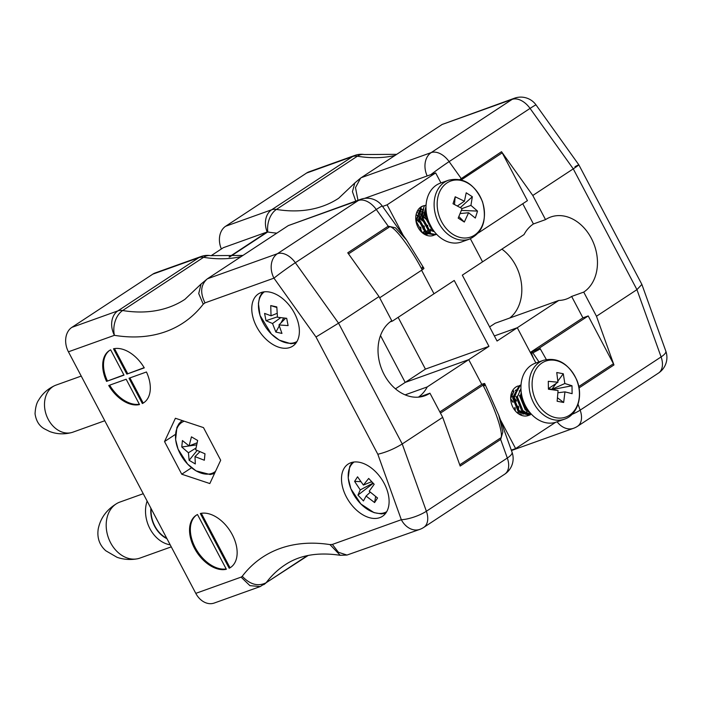 <?xml version="1.0" encoding="UTF-8"?>
<svg xmlns="http://www.w3.org/2000/svg" width="701" height="701" viewBox="0 0 701 701"><rect width="100%" height="100%" fill="white"/><g stroke="black" fill="none" stroke-linecap="round" stroke-linejoin="round"><path stroke-width="1.05" d="M528.808 415.325A15.624 11.97 -109.7 0 1 528.388 415.491A15.624 11.97 -109.7 0 1 512.378 406.151A15.624 11.97 -109.7 0 1 515.875 387.057A15.624 11.97 -109.7 0 1 517.846 386.076L518.057 385.997M395.452 388.827L405.196 382.422L380.494 335.569L405.196 382.422L468.732 359.648L488.965 346.347L454.23 280.47L392.516 321.04A41.245 31.598 -109.7 0 0 391.184 321.111M488.965 346.347L425.428 369.112L405.196 382.422L468.732 359.648L481.753 384.358L482.516 384.087A18.752 2.199 -27.8 0 1 483.585 383.719A6.248 0.736 -27.8 0 1 484.706 383.587A6.248 0.736 -27.8 0 1 482.963 385.147L440.456 413.099M500.348 419.627L515.621 448.587L555.56 422.326M522.753 203.728L533.426 223.961A41.245 31.598 70.3 0 0 524.033 234.572L482.551 261.841L470.38 238.761L482.551 261.841L462.318 275.151L497.053 341.028L517.285 327.726L535.897 363.013M382.571 206.462L387.101 204.832L435.663 172.91L440.955 182.943M387.101 204.832L403.136 235.238M421.59 270.244L433.998 293.772L421.59 270.244M434.191 235.115A15.624 11.97 -109.7 0 1 433.446 235.422A15.624 11.97 -109.7 0 1 417.437 226.081A15.624 11.97 -109.7 0 1 420.933 206.988A15.624 11.97 -109.7 0 1 422.905 206.006L420.872 207.312L416.096 220.789L417.2 225.512M423.334 205.866A15.624 11.97 -109.7 0 1 424.508 205.586M425.078 205.507A15.624 11.97 -109.7 0 1 426.042 205.463M489.613 326.911L495.239 323.222L558.767 300.449L517.285 327.726L494.371 335.937L517.285 327.726L530.315 352.428L531.069 352.156L533.505 358.483M211.106 255.716L223.312 247.698L267.046 232.022A2.497 1.577 -123.3 0 1 267.677 231.978A199.04 125.803 -123.3 0 0 276.834 233.144M364.59 198.374L435.663 172.91M515.621 448.587L511.301 450.138M425.428 369.112L398.133 317.351M346.39 496.974A31.247 19.751 -123.3 0 0 382.466 516.304A31.247 19.751 -123.3 0 0 381.8 479.344A31.247 19.751 -123.3 0 0 348.134 464.088A31.247 19.751 -123.3 0 0 346.39 496.974M256.662 326.78A31.247 19.751 -123.3 0 0 292.738 346.119A31.247 19.751 -123.3 0 0 292.072 309.159A31.247 19.751 -123.3 0 0 258.406 293.894A31.247 19.751 -123.3 0 0 256.662 326.78M110.653 349.817A31.247 19.751 -123.3 0 0 109.338 350.579A31.247 19.751 -123.3 0 0 106.561 381.379L123.998 375.131L110.653 349.817M126.171 379.25L108.734 385.497A31.247 19.751 -123.3 0 0 139.517 404.565L126.171 379.25M129.01 378.233L142.356 403.548A31.247 19.751 -123.3 0 0 143.67 402.795A31.247 19.751 -123.3 0 0 146.448 371.986L129.01 378.233M68.426 351.806A18.752 14.362 -109.7 0 1 71.879 327.358L117.891 310.867A18.752 11.847 56.7 0 1 122.657 310.525A18.752 12.557 99.3 0 0 114.429 335.323L68.426 351.806L195.789 593.361L241.109 577.125L249.924 585.65L260.246 586.553L308.151 555.481M144.275 367.867A31.247 19.751 -123.3 0 0 113.492 348.8L126.837 374.115L144.275 367.867M226.353 569.265L197.489 514.516A31.247 19.751 -123.3 0 0 196.175 515.279A31.247 19.751 -123.3 0 0 195.001 549.207A31.247 19.751 -123.3 0 0 226.353 569.265M229.192 568.248A31.247 19.751 -123.3 0 0 230.506 567.495A31.247 19.751 -123.3 0 0 231.68 533.557A31.247 19.751 -123.3 0 0 200.328 513.5L229.192 568.248L229.998 567.714L201.31 513.307M175.399 418.26L203.483 427.601L220.692 460.25L209.827 483.55L181.743 474.209L164.533 441.56L175.399 418.26M241.109 577.125A23.781 15.036 -123.3 0 0 242.248 576.275A201.546 127.38 56.7 0 1 329.978 544.598L332.37 544.423L401.322 519.713L377.821 454.248L315.993 336.988L338.548 323.179L379.022 296.576L391.754 320.725A41.245 31.598 -109.7 0 0 382.509 371.136A41.245 31.598 -109.7 0 0 424.771 395.793A41.245 31.598 -109.7 0 0 429.958 393.2L442.699 417.349L460.18 466.06L500.654 439.457A6.248 3.952 -123.3 0 0 500.12 438.265C504.843 437.626 496.194 410.471 483.541 386.251L482.963 385.147M377.821 454.248C385.988 452.347 394.128 448.92 402.234 443.961L442.699 417.349M405.125 394.856L427.251 386.926L468.732 359.648L481.753 384.358L439.834 411.916M379.022 296.576L347.749 252.807L388.214 226.195L395.443 227.79L406.536 240.005L382.29 206.068A18.752 0.894 144.5 0 0 376.288 209.503A18.752 11.847 -123.3 0 0 358.351 200.495L288.33 225.582L207.4 278.796L201.064 284.045L198.725 293.579L203.229 304.19A201.546 127.38 56.7 0 1 114.429 335.323A18.752 14.362 70.3 0 1 117.891 310.867L198.821 257.661L152.818 274.144A18.752 14.362 -109.7 0 1 155.175 272.961L201.178 256.478A18.752 14.362 70.3 0 0 198.821 257.661A18.752 11.847 -123.3 0 1 203.588 257.311A18.752 12.557 99.3 0 1 210.545 255.628L210.545 255.628A18.752 18.752 0 0 0 201.178 256.478M71.879 327.358L152.818 274.144M260.246 586.553L214.252 603.035A18.752 14.362 -109.7 0 1 195.789 593.361M242.248 576.275C250.108 584.599 258.082 586.746 266.17 582.724L307.362 555.648M382.29 206.068A18.752 18.752 0 0 0 360.708 199.312L288.33 225.582M498.691 415.01L502.862 431.93L500.654 439.457L507.322 458.033A18.752 5.187 -19.7 0 0 512.037 452.189L498.954 415.728L484.706 383.587M329.978 544.598L340.213 555.297L346.969 555.061L419.785 529.386A18.752 18.752 0 0 0 423.763 527.397L504.694 474.191A18.752 11.847 -123.3 0 0 507.322 458.033L426.383 511.248A18.752 11.847 56.7 0 1 423.763 527.397M332.37 544.423L338.443 552.292L346.969 555.061M360.708 199.312A18.752 14.362 70.3 0 0 358.351 200.495L277.421 253.701L207.4 278.796C200.696 284.632 199.899 292.65 205.007 302.867L203.229 304.19M144.152 367.666L126.837 374.115M114.473 348.607L127.643 373.589M129.922 377.909L143.162 403.014L142.356 403.548M143.162 403.014A31.247 19.751 -123.3 0 0 144.073 402.523M109.663 385.164A31.247 19.751 -123.3 0 0 139.341 404.232M123.893 374.93L106.561 381.379M109.75 350.316A31.247 19.751 -123.3 0 0 107.376 380.853M196.587 515.016A31.247 19.751 -123.3 0 0 195.632 548.348A31.247 19.751 -123.3 0 0 226.178 568.932M229.998 567.714A31.247 19.751 -123.3 0 0 230.909 567.223M427.251 386.926A41.245 31.598 -109.7 0 1 418.427 397.152M419.11 397.081L429.958 393.2M390.115 321.908L392.516 321.04M406.536 240.005L423.921 268.299A6.248 0.736 152.2 0 1 422.177 269.859L379.67 297.802M422.177 269.859L421.599 268.755C408.762 244.658 391.701 223.032 388.915 227.326L348.52 253.885M421.599 268.755C423.676 267.291 423.877 266.801 422.186 267.274M484.198 384.875C485.872 384.393 485.653 384.849 483.541 386.251M191.557 467.751L181.743 474.209M175.443 434.383L164.533 441.56M386.724 511.669A29.731 18.787 56.7 0 1 355.135 496.878A29.731 18.787 56.7 0 1 354.075 462.012M369.199 491.226L377.541 497.982L374.597 502.564L366.08 496.071L363.46 500.935L357.957 495.108L360.261 489.911L354.601 481.394L357.554 476.811L363.39 485.066L368.691 478.441L374.185 484.268L369.199 491.226M374.597 502.564L375.622 496.597M363.39 485.066L371.679 481.666M372.143 482.148L370.645 482.086M360.735 481.657L354.601 481.394M360.261 489.911L373.046 483.094M357.957 495.108L373.256 483.304M366.08 496.071L370.251 492.181M215.522 471.326A29.731 18.787 56.7 0 1 195.824 470.686A29.731 18.787 56.7 0 1 176.372 443.715A29.731 18.787 56.7 0 1 184.24 421.196M188.429 452.758L181.778 447.001L182.418 440.543L189.104 445.932L191.443 436.846L197.656 440.491L195.667 449.788L204.99 453.792L204.35 460.242L194.992 456.614L195.325 463.948L189.121 460.303L188.429 452.758L195.956 448.053M196.578 444.872L181.778 447.001M189.121 460.303L197.104 450.498M194.992 456.614L199.864 451.768M204.35 460.242L204.955 453.775M189.104 445.932L197.06 442.813M104.773 420.74L72.825 432.193A24.999 19.146 -109.7 0 1 71.73 432.535A24.999 19.146 -109.7 0 1 46.362 415.123A24.999 19.146 -109.7 0 1 54.888 385.559A24.999 19.146 -109.7 0 1 55.957 385.129L81.22 376.078M171.272 546.868L139.893 558.11A29.749 22.791 -109.7 0 1 136.932 558.881A29.749 22.791 -109.7 0 1 108.41 537.79A29.749 22.791 -109.7 0 1 117.049 503.379A29.749 22.791 -109.7 0 1 119.827 502.1L143.241 493.714M166.689 538.184A25.622 19.628 -109.7 0 1 151.153 508.707M530.122 412.749L525.224 409.743L519.397 395.32M520.484 394.943L526.302 409.358L527.941 410.69M512.589 397.747L519.204 385.673L521.018 384.937L520.291 385.287L513.675 397.388L519.502 411.794L530.307 414.799L529.22 415.194L518.416 412.188L512.589 397.747M531.498 414.291L521.816 410.97L515.997 396.556M517.084 396.161L522.902 410.576L527.879 413.608M521.299 392.735L520.782 396.153L525.356 407.807L527.722 409.559M517.303 390.326L513.973 398.589L518.547 410.243L524.707 413.091M515.375 390.334L516.961 389.625L515.331 390.422L517.277 390.396M513.903 391.552L510.678 398.405M518.144 413.537L521.299 414.309M522.867 414.168L525.005 413.248M526.705 411.829L527.134 411.268M520.011 391.062L519.31 390.808M512.124 391.473L513.553 390.843L512.089 391.544M517.82 413.292L518.258 412.039M518.574 410.567L518.591 406.808M516.304 400.42L513.684 397.213M512.676 396.354L510.933 395.233M515.27 410.83L515.191 408.035M512.904 401.638L510.687 398.825M521.229 392.271L520.545 396.231L523.997 406.676M520.808 388.889L517.145 397.458L520.598 407.894M517.399 390.106L513.737 398.676L518.319 410.33L524.856 413.169M526.311 412.968L526.915 412.784M513.999 391.324L510.714 396.985M518.758 413.958L521.456 414.387M522.911 414.186L523.507 414.002M526.565 411.802L527.012 411.189M519.967 391.219L519.222 390.939M517.005 390.475L515.296 390.483M517.671 413.178L518.092 411.873M518.372 410.383L518.249 406.168M516.453 401.156L513.675 397.511M512.65 396.608L510.898 395.425M515.051 410.567L514.841 407.395M513.044 402.374L510.696 399.167M543.389 360.323L535.266 363.241A31.247 23.939 70.3 0 0 520.931 387.977A31.247 23.939 70.3 0 0 556.34 422.072L564.471 419.154A31.247 23.939 -109.7 0 1 529.062 385.068A31.247 23.939 -109.7 0 1 543.389 360.323C557.444 356.87 568.555 363.381 576.721 379.863C583.653 395.96 577.414 415.097 564.471 419.154M532.094 384.639A29.731 22.774 -109.7 0 1 567.267 366.474A29.731 22.774 -109.7 0 1 567.915 416.149A29.731 22.774 -109.7 0 1 532.094 384.639M557.952 382.22L556.76 372.52L563.28 373.747L564.848 383.517L572.007 385.769L572.112 393.673L564.962 391.868L563.657 402.47L557.137 401.244L558.066 390.571L548.41 389.213L548.305 381.318L557.952 382.22L548.401 388.634M556.173 383.421L551.827 389.327L548.401 388.678M563.28 373.747L557.882 381.09M557.558 397.844L563.657 402.47M564.962 391.868L557.97 392.77M551.836 389.651L572.007 385.769M564.848 383.517L551.827 389.327M546.324 359.517L539.7 347.845A6.248 0.736 152.2 0 1 532.269 351.709A18.752 2.199 152.2 0 1 531.069 352.156M532.269 351.709L532.874 352.875L531.586 353.146M574.978 166.707C580.489 163.701 579.92 164.42 573.26 168.862L532.786 195.474L545.527 219.623L533.426 223.961M558.767 300.449A41.245 31.598 70.3 0 0 566.443 299.029A41.245 31.598 70.3 0 0 571.63 296.435L583.731 292.098A41.245 31.598 70.3 0 0 592.976 241.696A41.245 31.598 70.3 0 0 550.714 217.03A41.245 31.598 70.3 0 0 545.527 219.623M583.731 292.098L596.472 316.247L613.953 364.958A6.248 3.952 -123.3 0 0 613.428 363.766L578.763 386.558M357.966 200.293L355.495 187.614L360.647 178.063L442.103 124.48L512.124 99.393A18.752 11.847 56.7 0 1 530.061 108.401A18.752 0.894 -35.5 0 1 536.063 104.957L578.833 164.823L641.879 284.422L636.937 289.644L596.472 316.247M532.786 195.474L501.522 151.705L459.838 179.561M306.591 173.042L352.594 156.551A18.752 14.362 -109.7 0 1 354.951 155.377L308.948 171.859A18.752 14.362 70.3 0 0 306.591 173.042L225.652 226.248A18.752 14.362 70.3 0 0 221.367 248.969M267.8 231.996A18.752 12.557 -80.7 0 1 276.431 209.424A18.752 11.847 -123.3 0 0 271.655 209.765L225.652 226.248M355.942 201.608L352.437 191.671L354.837 182.943L360.647 178.063M532.865 352.875L538.981 361.909M267.169 231.987A18.752 14.362 -109.7 0 1 271.655 209.765L352.594 156.551A18.752 11.847 56.7 0 1 357.361 156.209A18.752 12.557 -80.7 0 1 364.318 154.527L364.318 154.527A18.752 18.752 0 0 0 354.951 155.377M442.103 124.48L514.481 98.21A18.752 14.362 -109.7 0 0 512.124 99.393L431.194 152.599L361.173 177.695M509.741 318.017A41.245 31.598 70.3 0 0 501.89 249.135M539.7 347.845L588.218 315.941L613.428 363.766M530.315 352.428L582.925 317.842L588.218 315.941M478.327 232.934A6.248 0.736 -27.8 0 0 478.914 232.557L527.432 200.652L502.214 152.836A6.248 3.952 -123.3 0 0 501.522 151.705M571.63 296.435L582.925 317.842M461.276 179.912L502.214 152.836M532.874 352.875L540.278 348.949M296.996 341.483A29.731 18.787 56.7 0 1 265.407 326.692A29.731 18.787 56.7 0 1 264.347 291.826M278.963 324.949L281.951 333.422L275.87 332.072L272.531 323.52L265.994 320.69L264.584 313.4L271.042 315.809L270.735 305.575L276.816 306.924L277.473 317.238L286.683 318.307L288.102 325.597L278.963 324.949L285.64 318.228M275.87 332.072L279.243 325.983M280.891 323.003L283.642 318.052M276.816 307.485L270.735 305.575M271.042 315.809L277.061 313.373M277.421 316.843L265.994 320.69M272.531 323.52L280.663 317.719M432.683 230.866L425.227 217.52L425.56 211.404M429.301 232.092L421.818 218.738L423.614 208.81M425.998 206.523L422.905 218.353L430.379 231.698M426.077 204.946L424.271 206.094L419.496 219.571L426.979 232.925L436.022 234.493L434.927 234.888L425.875 233.293L418.418 219.965L421.336 208.346M426.62 214.304L426.567 217.871L432.035 228.333M426.033 209.205L423.159 219.089L429.065 229.867L433.823 231.558M423.027 210.011L419.759 220.307L425.665 231.093L430.414 232.776M419.619 211.238L416.35 221.525L422.256 232.311L427.014 234.003M428.583 233.862L429.459 233.617L428.618 233.88M425.726 234.94L427.373 234.187M428.136 233.626L429.441 232.189M430.239 230.787L430.782 229.297M431.133 227.562L431.194 226.914M426.751 215.005L426.199 214.462M425.192 213.612L423.903 212.745M422.326 211.974L421.476 211.676M425.008 234.598L426.042 233.407M426.532 232.609L427.382 230.515M427.689 229.043L427.698 225.258M425.419 218.878L423.159 216.022M421.792 214.839L420.504 213.963M418.926 213.192L417.06 212.648M423.29 233.529L423.974 231.742M424.245 230.506L424.298 226.476M422.02 220.096L419.548 217.047M418.383 216.057L416.403 214.804M420.898 231.4L420.889 227.694M418.611 221.323L416.35 218.467M426.506 213.647L426.252 216.521M429.739 226.388L432.333 228.806M426.024 209.047L422.843 217.748M422.931 228.833L425.428 231.172L430.572 232.863M422.44 209.406L421.091 210.028M419.724 211.01L416.035 220.184M421.441 231.961L427.172 234.081M419.032 210.624L417.691 211.246M425.735 234.949L427.312 234.16M428.048 233.582L429.319 232.11M430.081 230.708L430.616 229.131M430.922 227.361L430.984 226.537M426.839 215.435L426.19 214.76M425.174 213.866L423.842 212.929M422.282 212.131L421.538 211.851M423.15 233.424L423.807 231.575M424.061 230.287L423.947 225.836M422.16 220.833L419.724 217.538M418.366 216.302L416.368 214.997M420.696 231.181L420.547 227.054M418.76 222.051L415.982 218.423M448.456 180.253L440.324 183.163A31.247 23.939 70.3 0 0 426.015 208.828A31.247 23.939 70.3 0 0 442.454 239.137A31.247 23.939 70.3 0 0 461.407 241.994L469.53 239.085A31.247 23.939 -109.7 0 1 450.585 236.219A31.247 23.939 -109.7 0 1 434.138 205.919A31.247 23.939 -109.7 0 1 448.456 180.253C463.317 176.792 474.673 183.96 482.516 201.774C487.239 220.132 482.91 232.566 469.53 239.085M452.82 234.274A29.731 22.774 -109.7 0 1 445.529 184.012A29.731 22.774 -109.7 0 1 484.102 208.749A29.731 22.774 -109.7 0 1 452.82 234.274M462.108 208.574L453.012 203.746L455.212 196.788L464.439 201.213L466.209 192.801L472.343 196.736L470.932 205.375L477.521 211.089L475.322 218.055L468.601 212.736L464.325 222.042L458.191 218.107L462.108 208.574M455.212 196.788L454.476 204.464M458.875 216.591L464.325 222.042M468.601 212.736L460.18 213.56M461.433 210.405L477.521 211.089M470.932 205.375L462.073 208.556M472.343 196.736L460.355 207.566M464.439 201.213L457.385 205.945M229.683 256.96L267.677 231.978M229.087 256.978L267.046 232.022M315.993 336.988L273.96 278.157L205.007 302.867M388.915 227.326A6.248 3.952 -123.3 0 0 388.214 226.195L376.288 209.503L295.349 262.717A18.752 0.894 144.5 0 0 273.96 278.157A18.752 14.362 70.3 0 1 277.421 253.701A18.752 11.847 56.7 0 1 295.349 262.717L338.548 323.179L402.234 443.961L426.383 511.248A18.752 5.187 -19.7 0 1 401.322 519.713A18.752 14.362 70.3 0 0 419.785 529.386M241.188 256.575A182.795 115.534 56.7 0 1 203.588 257.311L122.657 310.525A182.795 115.534 -123.3 0 0 184.915 299.345L201.064 284.045M340.213 555.297C317.895 551.976 299.52 555.148 285.097 564.822A182.795 115.534 -123.3 0 0 266.17 582.724A42.533 26.883 56.7 0 1 263.681 584.722M459.733 464.816L500.12 438.265M170.185 544.817A29.749 22.791 -109.7 0 1 147.122 501.066M166.952 538.675A25.998 19.917 -109.7 0 1 150.89 508.207M461.749 179.438A6.248 3.952 -123.3 0 0 461.056 178.308L449.122 161.616L530.061 108.401L573.26 168.862L636.937 289.644L661.096 356.932A18.752 11.847 56.7 0 1 658.467 373.09L577.536 426.296A18.752 11.847 -123.3 0 0 580.156 410.146L578.053 404.267M430.808 174.645A18.752 0.894 -35.5 0 1 449.122 161.616A18.752 11.847 -123.3 0 0 431.194 152.599A18.752 14.362 -109.7 0 0 427.189 175.942M354.829 182.943L338.688 198.243A182.795 115.534 56.7 0 1 276.431 209.424L357.361 156.209A182.795 115.534 -123.3 0 0 394.961 155.473M658.467 373.09A18.752 18.752 0 0 0 665.81 351.087A18.752 5.187 160.3 0 1 661.096 356.932L580.156 410.146A18.752 5.187 160.3 0 1 572.034 414.335M579.026 387.925L613.953 364.958M511.45 450.541L573.558 428.285A18.752 14.362 -109.7 0 1 557.111 421.792M210.545 255.628L242.914 255.444M504.694 474.191A18.752 18.752 0 0 0 512.037 452.189M385.646 513.316L381.44 513.903L374.01 512.633L360.875 503.984L350.877 488.781L348.204 477.986L349.685 466.568L352.139 462.353M182.076 420.477L179 423.649L176.906 427.487L175.601 439.562L178.072 449.175L187.623 464.115L196.052 470.879L210.177 474.533L214.506 473.517M71.73 432.535C64.098 434.541 56.772 434.208 49.736 431.536L44.724 429.003C39.352 426.173 36.128 421.099 35.05 413.774C35.418 407.412 36.636 402.83 38.695 400.026C42.446 393.62 47.843 388.801 54.888 385.559M136.932 558.881C130.079 560.038 123.455 559.512 117.067 557.321L105.798 550.767C99.481 545.115 96.948 537.886 98.201 529.089C100.392 518.127 106.675 509.557 117.049 503.379M573.558 428.285A18.752 18.752 0 0 0 577.536 426.296M364.318 154.527L396.687 154.343M641.879 284.422L665.81 351.087M536.063 104.957A18.752 18.752 0 0 0 514.481 98.21M295.91 343.131L290.836 343.709L279.243 340.116L271.392 334.044L260.018 315.424L258.406 303.393L259.572 297.373L262.402 292.159"/></g></svg>
